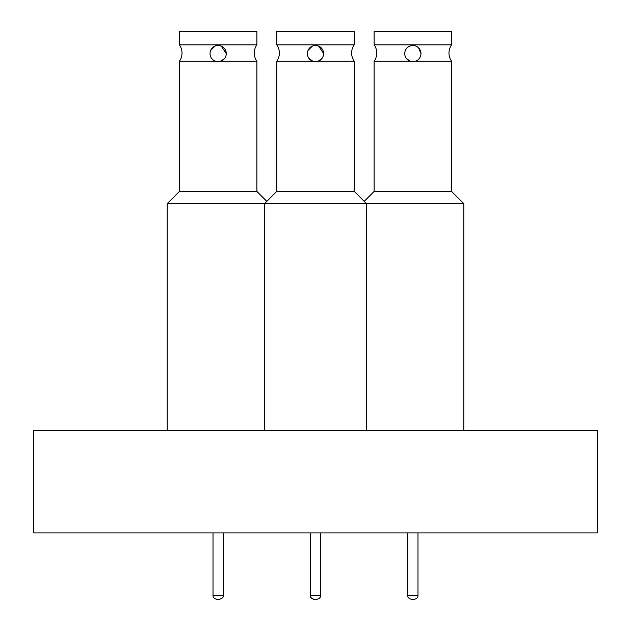 <?xml version="1.0" encoding="UTF-8"?>
<svg xmlns="http://www.w3.org/2000/svg" width="631" height="631" viewBox="0 0 631 631"><rect width="100%" height="100%" fill="white"/><g stroke="black" fill="none" stroke-linecap="round" stroke-linejoin="round"><path stroke-width="0.95" d="M420.964 53.588A8.108 8.108 0 0 1 412.855 61.696A8.108 8.108 0 0 1 404.747 53.588A8.108 8.108 0 0 1 412.855 45.479A8.108 8.108 0 0 1 420.964 53.588L418.582 47.846M406.332 58.399L410.26 61.27L374.12 61.27A14.276 14.276 0 0 0 374.175 44.872M374.12 61.27L374.12 191.422L451.599 191.422L451.599 61.27A14.276 14.276 0 0 1 451.544 44.872M451.599 61.27L415.458 61.27M407.736 532.895L407.736 595.348C407.516 597.344 408.88 598.709 411.838 599.45L413.881 599.45C416.839 598.709 418.203 597.344 417.982 595.348L417.982 532.895M308.977 58.399L312.905 61.27L276.764 61.27L276.764 191.422L354.236 191.422L354.236 61.27L318.095 61.27L322.023 58.399M323.608 53.588A8.108 8.108 0 0 1 315.5 61.696A8.108 8.108 0 0 1 307.392 53.588A8.108 8.108 0 0 1 315.5 45.479A8.108 8.108 0 0 1 323.608 53.588L318.671 46.126M312.345 46.118L308.046 50.401M276.764 61.27A14.276 14.276 0 0 0 276.812 44.872M374.12 191.422L364.182 201.368L354.236 191.422L354.236 61.27A14.276 14.276 0 0 1 354.188 44.872M314.025 599.426L316.525 599.45C319.475 598.709 320.848 597.344 320.627 595.348L320.627 532.895L320.627 595.348L319.917 597.652M215.542 61.27L179.401 61.27L179.401 191.422L256.88 191.422L256.88 61.27L220.74 61.27L224.668 58.399M226.253 53.588A8.108 8.108 0 0 1 218.145 61.696A8.108 8.108 0 0 1 210.036 53.588A8.108 8.108 0 0 1 218.145 45.479A8.108 8.108 0 0 1 226.253 53.588L221.315 46.126M214.99 46.118L210.683 50.401M179.401 61.27A14.276 14.276 0 0 0 179.456 44.872M256.88 61.27A14.276 14.276 0 0 1 256.825 44.872M213.018 532.895L213.018 595.348C212.797 597.344 214.161 598.709 217.119 599.45L219.162 599.45C222.475 598.33 223.839 596.958 223.264 595.348L223.264 532.895M451.599 191.422L463.793 203.616L167.207 203.616L167.207 430.413M451.599 44.872L374.12 44.872L374.12 31.55L451.599 31.55L451.599 44.872M354.236 44.872L354.236 31.55L276.764 31.55L276.764 44.872L354.236 44.872L354.236 31.55M320.627 595.348L310.373 595.348L310.373 532.895M256.88 44.872L179.401 44.872L179.401 31.55L256.88 31.55L256.88 44.872M315.5 532.895L33.743 532.895L33.672 430.413L597.328 430.413L597.257 532.895L315.5 532.895M407.736 595.348L417.982 595.348M213.018 595.348L223.264 595.348M314.475 599.45C311.17 598.33 309.805 596.958 310.373 595.348L310.397 595.798M310.649 596.823L310.902 597.36M311.249 597.88L311.785 598.448M313.039 599.19L313.781 599.395M463.793 203.616L463.793 430.413M354.236 191.422L366.437 203.616L366.437 430.413M256.88 191.422L266.818 201.368M179.401 191.422L167.207 203.616M276.764 191.422L264.563 203.616L264.563 430.413"/></g></svg>
